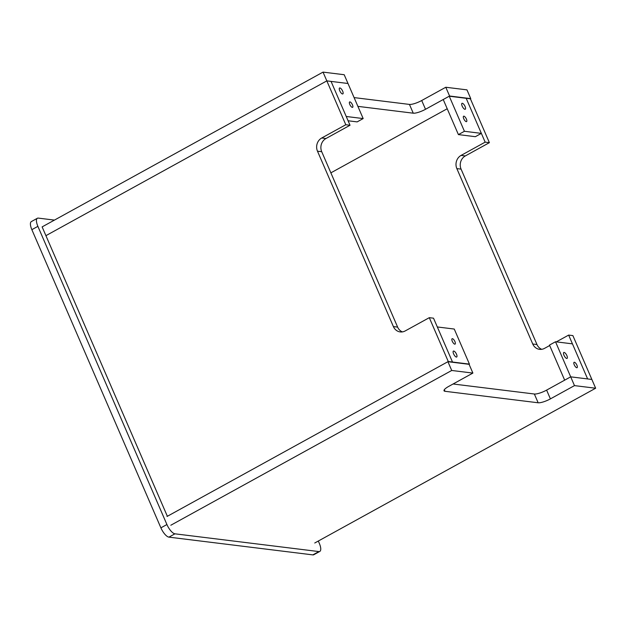 <?xml version="1.0" encoding="UTF-8"?>
<svg xmlns="http://www.w3.org/2000/svg" width="627" height="627" viewBox="0 0 627 627"><rect width="100%" height="100%" fill="white"/><g stroke="black" fill="none" stroke-linecap="round" stroke-linejoin="round"><path stroke-width="0.94" d="M312.849 554.887L318.869 551.572A9.836 3.574 61.1 0 0 319.825 551.415L313.806 554.73A9.836 3.574 -118.9 0 1 312.849 554.887L168.922 537.135A9.836 3.574 -118.9 0 1 160.896 527.848L31.859 229.67A9.836 3.574 -118.9 0 1 31.35 221.582L37.369 218.267A9.836 3.574 61.1 0 1 38.318 218.11L54.447 220.101M318.312 541.03L319.308 543.327A9.836 3.574 61.1 0 1 319.825 551.415M318.869 551.572L174.941 533.82L168.922 537.135M160.896 527.848L166.915 524.533L37.886 226.355L31.859 229.67M166.915 524.533A9.836 3.574 61.1 0 0 174.941 533.82M37.369 218.267A9.836 3.574 61.1 0 0 37.886 226.355M323.03 72.113L344.199 74.723L347.993 83.493L326.824 80.883L345.798 124.734L350.031 125.251L331.056 81.4L326.824 80.883L323.03 72.113L42.127 226.888L45.92 235.658L326.824 80.883L45.92 235.658L167.362 516.287L448.266 361.513L429.291 317.67L433.523 318.187L452.498 362.038L448.266 361.513M452.498 362.038L437.317 326.957L454.254 329.05L469.435 364.122L452.498 362.038M429.291 317.67L405.214 330.931A9.836 8.864 97 0 1 400.214 331.926A9.836 8.864 97 0 1 393.395 326.589L317.489 151.193A9.836 8.864 97 0 1 321.722 137.995L325.954 138.52L350.031 125.251M325.954 138.52A9.836 8.864 -83 0 0 321.722 151.71L317.489 151.193M393.395 326.589L397.628 327.106L321.722 151.71M397.628 327.106A9.836 8.864 -83 0 0 402.369 331.902M321.722 137.995L345.798 124.734M591.857 379.453L570.688 376.843L574.481 385.613L595.65 388.223L591.857 379.453L570.688 376.843L555.506 341.762L572.443 343.855L587.624 378.927L568.65 335.084L572.882 335.602L591.857 379.453M314.746 542.998L595.65 388.223M447.929 361.701L469.09 364.311L472.883 373.081L451.722 370.471L447.929 361.701L167.017 516.476M451.722 370.471L170.81 525.246M453.094 383.99L534.353 394.007A9.836 2.328 156.6 0 0 546.611 390.112L550.404 398.882L574.481 385.613M550.404 398.882A9.836 2.328 -23.4 0 1 538.146 402.777L534.353 394.007M444.324 389.696L445.013 391.295L538.146 402.777M445.013 391.295A9.836 2.328 -23.4 0 1 444.018 390.778A9.836 2.328 -23.4 0 1 448.807 386.35L472.883 373.081M546.611 390.112L570.688 376.843L564.668 380.158L549.487 345.077L555.506 341.762M453.595 353.871A3.378 1.23 -118.9 0 1 453.423 351.089A3.378 1.23 -118.9 0 1 456.511 354.231A3.378 1.23 -118.9 0 1 456.683 357.014A3.378 1.23 -118.9 0 1 453.595 353.871M452.271 341.253A3.072 1.113 -118.9 0 1 452.114 338.729A3.072 1.113 -118.9 0 1 454.92 341.582A3.072 1.113 -118.9 0 1 455.077 344.113A3.072 1.113 -118.9 0 1 452.271 341.253M466.182 98.298L485.157 142.149L489.389 142.666L470.415 98.815L466.182 98.298L481.364 133.379L464.427 131.286L449.245 96.205L466.182 98.298M330.876 172.848L447.216 108.745M549.683 345.532L544.565 348.346A9.836 8.864 97 0 1 539.573 349.341A9.836 8.864 97 0 1 532.746 344.004L456.848 168.6A9.836 8.864 97 0 1 461.08 155.41L465.312 155.935L489.389 142.666M465.312 155.935A9.836 8.864 -83 0 0 461.08 169.125L456.848 168.6M532.746 344.004L536.978 344.521L461.08 169.125M536.978 344.521A9.836 8.864 -83 0 0 541.72 349.317M568.65 335.084L556.337 341.864M461.08 155.41L485.157 142.149M466.958 89.865L445.789 87.255L449.59 96.017L470.752 98.627L466.958 89.865M354.09 97.593L409.455 104.419A9.836 2.328 156.6 0 0 421.712 100.516L425.514 109.286L449.59 96.017M425.514 109.286A9.836 2.328 -23.4 0 1 413.248 113.189L409.455 104.419M357.884 106.363L413.248 113.189M421.712 100.516L445.789 87.255M564.128 352.429A3.378 1.23 -118.9 0 1 566.714 355.235A3.378 1.23 -118.9 0 1 567.067 358.401A3.378 1.23 -118.9 0 1 566.737 358.456A3.378 1.23 -118.9 0 1 564.159 355.65A3.378 1.23 -118.9 0 1 563.806 352.476A3.378 1.23 -118.9 0 1 564.128 352.429M574.395 362.249A3.072 1.113 -118.9 0 1 576.738 364.804A3.072 1.113 -118.9 0 1 577.059 367.688A3.072 1.113 -118.9 0 1 576.762 367.735A3.072 1.113 -118.9 0 1 574.418 365.18A3.072 1.113 -118.9 0 1 574.097 362.304A3.072 1.113 -118.9 0 1 574.395 362.249M339.748 90.774A3.378 1.23 61.1 0 0 342.836 93.917A3.378 1.23 61.1 0 0 342.655 91.134A3.378 1.23 61.1 0 0 339.575 87.992A3.378 1.23 61.1 0 0 339.748 90.774M349.803 104.474A3.072 1.113 61.1 0 0 352.609 107.327A3.072 1.113 61.1 0 0 352.452 104.795A3.072 1.113 61.1 0 0 349.647 101.942A3.072 1.113 61.1 0 0 349.803 104.474M348.095 120.768L357.155 121.889L363.174 118.574L347.993 83.493L331.056 81.4L346.237 116.481L363.174 118.574M465.077 106.465A3.378 1.23 -118.9 0 1 465.258 109.247A3.378 1.23 -118.9 0 1 462.17 106.104A3.378 1.23 -118.9 0 1 461.997 103.322A3.378 1.23 -118.9 0 1 465.077 106.465M466.41 119.075A3.072 1.113 -118.9 0 1 466.566 121.607A3.072 1.113 -118.9 0 1 463.761 118.754A3.072 1.113 -118.9 0 1 463.604 116.222A3.072 1.113 -118.9 0 1 466.41 119.075M481.364 133.379L475.344 136.694L458.408 134.601L464.427 131.286M458.408 134.601L443.226 99.528L449.245 96.205"/></g></svg>
